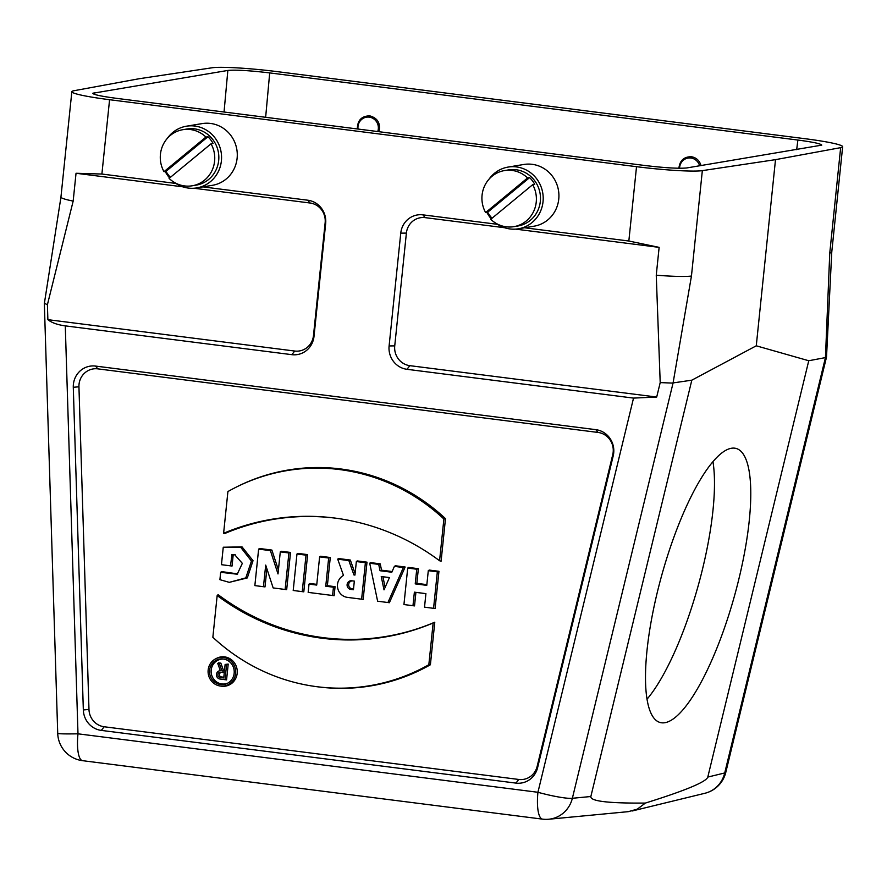 <?xml version="1.0" encoding="UTF-8"?>
<svg xmlns="http://www.w3.org/2000/svg" width="887" height="887" viewBox="0 0 887 887"><rect width="100%" height="100%" fill="white"/><g stroke="black" fill="none" stroke-linecap="round" stroke-linejoin="round"><path stroke-width="1.33" d="M831.762 252.108L842.65 146.721A53.32 4.28 -174.1 0 0 804.919 138.694L277.975 71.725A53.32 4.28 -174.1 0 0 212.148 67.767L138.993 78.755L73.843 90.751A53.32 4.28 5.9 0 0 71.847 91.683A53.32 4.28 5.9 0 0 109.578 99.71L636.522 166.689A53.32 4.28 5.9 0 0 702.338 170.637L775.504 159.649L756.267 345.808L808.756 360.743L825.442 357.594L829.766 253.039A53.32 4.28 5.9 0 0 831.762 252.108A53.32 4.28 5.9 0 0 831.762 252.085L826.518 357.029M182.955 186.847L76.038 173.264L73.166 201.105L47.41 304.707L47.876 319.664C51.734 322.757 57.544 324.819 65.283 325.873L291.845 354.667A21.011 20.102 -99.4 0 0 314.009 336.384L325.662 223.591A21.011 20.102 -99.4 0 0 307.811 200.218L202.946 186.891M175.925 183.454L101.894 174.04L76.038 173.264M409.849 365.666L406.967 369.302L633.529 398.097L656.702 397.043L409.849 365.666A17.773 17.008 80.6 0 1 394.737 345.897L406.39 233.104A17.773 17.008 80.6 0 1 425.139 217.637L504.603 227.726M406.967 369.302A21.011 20.102 80.6 0 1 389.105 345.93L400.758 233.137A21.011 20.102 80.6 0 1 422.922 214.854L497.563 224.333M524.583 227.771L628.839 241.02L659.13 247.373L656.258 275.214A53.32 4.28 5.9 0 0 691.45 276.023L673.089 382.918L691.816 380.179L756.267 345.808M537.6 767.687A21.011 20.102 80.6 0 1 515.924 783.099L101.295 730.4A21.011 20.102 -99.4 0 1 83.334 709.944L73.288 387.286A21.011 20.102 -99.4 0 1 95.552 366.076L595.842 429.663A21.011 20.102 80.6 0 1 613.205 455.907L537.6 767.687L537.145 766.423A17.773 17.008 -99.4 0 1 518.806 779.462L515.924 783.099M808.756 360.743L707.793 777.079C706.229 781.89 685.429 790.55 645.381 803.068C608.294 803.367 590.121 801.183 590.853 796.515L691.816 380.179M673.089 382.918L572.37 798.278L590.853 796.515M645.381 803.068L637.309 809.132L628.351 811.649L548.798 819.233A28.439 27.12 -95.4 0 0 548.853 819.222A28.439 27.12 -95.4 0 0 572.37 798.278A28.439 3.371 -166.4 0 1 537.932 792.279L633.529 398.097M842.65 146.721A53.32 4.28 -174.1 0 1 840.654 147.652L775.504 159.649M707.793 777.079L724.723 772.954L825.442 357.594M704.888 793.277A28.439 28.439 0 0 0 725.799 772.344A28.439 3.371 -166.4 0 1 724.723 772.954A28.439 27.286 76.3 0 1 704.899 793.277A28.439 27.286 76.3 0 1 704.888 793.277L632.065 811.017M223.956 659.096A12.518 11.974 -99.4 0 0 211.195 670.029A12.518 11.974 -99.4 0 0 227.937 683.057M217.77 663.487L219.399 663.698L221.95 670.882L224.433 671.193L225.132 664.43L226.584 664.607L225.032 679.664L219.976 679.021A4.18 3.991 80.6 0 1 220.331 670.705L217.77 663.487L218.457 662.844L220.874 663.154L223.424 670.328L224.511 670.472M225.132 664.43L228.203 664.086L226.573 679.874L221.162 679.187A4.546 4.357 80.6 0 1 221.051 679.165M218.612 671.115L219.677 670.583A4.546 4.357 80.6 0 1 220.209 670.35M430.395 664.762A196.803 188.277 80.6 0 1 315.983 686.582L314.807 686.416A196.426 187.922 80.6 0 1 212.858 637.276L217.171 595.532L218.102 594.656A234.113 223.979 -99.4 0 0 434.785 622.197L430.395 664.762L428.831 664.729A196.426 187.922 80.6 0 1 314.807 686.416M278.418 570.086L271.888 550.073L259.536 548.51L258.627 549.12L254.857 585.608L265.002 586.906L266.887 568.733M254.857 585.608L263.461 586.695L265.701 565.097L273.152 587.926L286.678 589.667L290.526 552.446L281.201 551.259L280.292 551.88L278.008 573.956L270.391 550.616L271.888 550.073M307.634 554.619L297.888 553.377L296.979 553.998L293.209 590.476L303.797 591.84L307.634 554.619L306.015 555.151L296.979 553.998M316.781 584.345L309.929 583.48L309.02 584.101L308.166 592.383L334.133 595.698L335.064 586.673L327.37 585.697L330.286 557.502L320.529 556.26L319.619 556.881L316.714 585.076L309.02 584.101M355.11 573.523L350.321 560.041L338.413 558.533L337.725 559.176L343.491 575.43A11.631 11.132 -99.4 0 0 347.416 597.372L363.16 599.39L367.007 562.17L357.261 560.928L356.352 561.549L354.955 575.075L353.946 574.953L355.011 574.554M348.314 597.494A12.008 11.487 -99.4 0 0 348.602 597.539L363.16 599.39M518.806 779.462L104.178 726.763A17.773 17.008 -99.4 0 1 88.977 709.467L78.943 386.799A17.773 17.008 80.6 0 1 97.781 368.859L598.06 432.446A17.773 17.008 80.6 0 1 612.751 454.643L537.145 766.423M418.365 568.689L408.619 567.447L407.71 568.068L403.94 604.546L414.517 605.91L415.914 592.372L425.915 593.647L424.518 607.163L435.107 608.526L438.954 571.306L429.197 570.064L428.288 570.685L426.78 585.353L415.227 583.879L416.846 583.358L418.365 568.689L416.746 569.221L407.71 568.068M426.847 584.622L416.846 583.358M380.224 563.844L370.478 562.602L369.713 563.245L377.618 601.209L389.382 602.716L405.148 567.015L395.391 565.773L394.393 566.383L391.81 572.226L380.024 570.729L381.554 570.186L380.224 563.844L378.705 564.387L369.713 563.245M392.121 571.527L381.554 570.186M223.602 533.298A234.478 224.333 80.6 0 1 337.382 518.407A234.478 224.333 80.6 0 1 439.575 560.75L441.094 561.216L445.485 518.651A196.803 188.277 -99.4 0 0 236.374 487.052L235.31 487.595A196.426 187.922 -99.4 0 0 227.915 491.553L223.602 533.298L224.4 533.675A234.113 223.979 80.6 0 1 337.969 518.496M220.231 686.017L221.417 686.183A14.791 14.148 -99.4 0 0 237.062 669.23A14.791 14.148 -99.4 0 0 216.772 658.243L215.707 658.786A14.414 13.793 -99.4 0 0 208.157 670.007A14.414 13.793 -99.4 0 0 220.231 686.017A14.414 13.793 -99.4 0 0 220.408 686.039A14.414 13.793 -99.4 0 0 235.476 669.397A14.414 13.793 -99.4 0 0 215.707 658.786M220.663 572.303L237.228 574.211L242.339 563.356L234.611 554.641L231.939 554.608L230.498 565.839L221.451 564.686L223.258 547.235L242.029 546.869L253.028 560.706L247.307 577.914L229.278 582.349L219.909 579.677L220.663 572.303L221.584 571.583L237.76 573.911M235.199 554.741L233.203 554.774L232.039 566.05L221.451 564.686M47.876 319.664L294.728 351.041A17.773 17.008 -99.4 0 0 313.477 335.563L325.141 222.77A17.773 17.008 -99.4 0 0 310.029 203.001L193.943 188.244M672.934 382.962A28.439 3.371 -166.4 0 1 671.459 383.051L660.205 382.596L656.702 397.043M656.258 275.214L660.205 382.596M672.923 382.973L671.459 383.051M797.879 140.046C813.002 142.053 820.974 143.749 821.772 145.135L686.649 167.965C678.821 168.696 664.873 167.876 644.794 165.492L116.618 98.357C101.539 96.361 93.567 94.665 92.714 93.279L227.848 70.439C235.665 69.707 249.624 70.539 269.703 72.911L797.879 140.046L796.67 149.681M73.166 201.105A53.32 4.28 -174.1 0 1 60.948 197.069A53.32 4.28 -174.1 0 1 60.959 197.047L44.35 303.565M47.41 304.707L44.55 303.365M515.58 229.123L659.13 247.373M647.011 699.211A142.197 37.808 105.5 0 0 698.246 585.509A142.197 37.808 105.5 0 0 712.96 461.661M826.507 357.073L825.575 357.594A28.439 3.371 13.6 0 0 826.307 357.306M678.899 168.253C679.764 160.536 683.932 156.7 691.383 156.722C696.328 157.62 699.533 160.569 701.007 165.581M357.361 128.959C357.406 120.399 361.541 116.02 369.746 115.842C377.685 118.071 380.767 123.36 378.982 131.708M403.94 604.546L414.517 605.91M412.976 605.699L414.373 592.161L415.914 592.372M414.373 592.161L425.915 593.636M424.518 607.163L435.107 608.526M433.566 608.316L437.335 571.838L438.954 571.306M437.335 571.838L428.288 570.685M415.227 583.879L416.746 569.221M381.244 576.528L384.016 589.866L389.448 577.57L381.244 576.528L382.918 576.761L385.124 587.36M389.437 577.581L382.918 576.761M377.618 601.209L389.382 602.716M387.941 602.517L403.385 567.525L405.148 567.015M403.385 567.525L394.393 566.383M380.024 570.729L378.705 564.387M350.808 589.411A4.357 4.169 80.6 0 1 347.105 584.566A4.357 4.169 80.6 0 1 351.695 580.774L354.334 581.107L353.436 589.744L350.808 589.411L352.072 588.835A3.98 3.814 80.6 0 1 348.691 584.4A3.98 3.814 80.6 0 1 352.882 580.941L354.323 581.118M361.619 599.168L365.389 562.691L367.007 562.17M365.389 562.691L356.352 561.549M353.946 574.953L348.846 560.584L350.321 560.041M348.846 560.584L337.725 559.176M353.514 589.012L352.072 588.835M308.166 592.383L334.133 595.698M332.581 595.487L333.445 587.205L335.064 586.673M333.445 587.205L325.751 586.218L327.37 585.697M325.751 586.218L328.667 558.023L330.286 557.502M328.667 558.023L319.619 556.881M293.209 590.476L303.797 591.84M302.245 591.629L306.015 555.151M263.461 586.695L265.002 586.906M273.152 587.926L286.678 589.667M285.137 589.456L288.907 552.967L290.526 552.446M288.907 552.967L280.292 551.88M270.391 550.616L258.627 549.12M217.171 595.532A234.478 224.333 -99.4 0 0 433.144 622.984L434.785 622.197M433.144 622.984L428.831 664.729M439.575 560.75L443.888 519.006L445.485 518.651M443.888 519.006A196.426 187.922 -99.4 0 0 235.31 487.595M209.609 670.195A12.884 12.329 -99.4 0 0 220.564 684.531A12.884 12.329 -99.4 0 0 227.405 683.345A12.884 12.329 -99.4 0 0 234.046 669.729A12.884 12.329 -99.4 0 0 223.358 658.997A12.884 12.329 -99.4 0 0 209.609 670.195M223.258 547.235L240.832 547.467L251.453 561.039L245.81 577.88L229.278 582.349M231.651 554.641L233.203 554.774M230.498 565.839L232.039 566.05M224.278 672.712L220.675 672.246A2.65 2.539 -99.4 0 0 217.88 674.552A2.65 2.539 -99.4 0 0 220.131 677.502L223.735 677.956L224.278 672.712L221.861 672.413A2.273 2.173 -99.4 0 0 219.455 674.397A2.273 2.173 -99.4 0 0 221.395 676.925L223.812 677.236M219.399 663.698L220.874 663.154M221.95 670.882L223.424 670.328M226.584 664.607L228.203 664.086M225.032 679.664L226.573 679.874M731.42 448.257A142.197 37.808 -74.5 0 1 736.177 448.467A142.197 37.808 -74.5 0 1 734.569 595.587A142.197 37.808 -74.5 0 1 660.105 722.495A142.197 37.808 -74.5 0 1 652.865 612.407A142.197 37.808 -74.5 0 1 711.939 462.881A142.197 37.808 -74.5 0 1 731.42 448.257M358.049 129.047A10.666 10.2 80.6 0 1 369.258 117.139A10.666 10.2 80.6 0 1 377.74 131.553M679.586 168.264A10.666 10.2 80.6 0 1 699.621 165.814M488.992 179.229A31.278 29.925 80.6 0 1 508.118 167.078A31.278 29.925 80.6 0 1 516.445 166.922A31.278 29.925 80.6 0 1 543.188 197.38A31.278 29.925 80.6 0 1 518.374 228.802A31.278 29.925 80.6 0 1 496.354 223.502M491.265 218.856A31.278 29.925 80.6 0 1 486.863 212.37M513.817 226.673A28.439 27.209 -99.4 0 0 532.699 184.673L490.755 219.289A28.439 27.209 -99.4 0 0 513.817 226.673L517.908 225.997A28.439 27.209 -99.4 0 0 540.083 193.477A28.439 27.209 -99.4 0 0 508.584 169.894L504.492 170.57A28.439 27.209 -99.4 0 0 492.063 176.247A28.439 27.209 -99.4 0 0 485.621 212.57L527.565 177.954A28.439 27.209 -99.4 0 0 504.492 170.57M508.118 167.078L523.829 164.472A31.278 29.925 80.6 0 1 532.167 164.317A31.278 29.925 80.6 0 1 558.91 194.763A31.278 29.925 80.6 0 1 534.085 226.185L518.374 228.802M485.621 212.57L487.662 212.237L529.606 177.622L527.565 177.954M492.052 218.202A28.439 27.209 80.6 0 1 487.662 212.237M529.606 177.622A28.439 27.209 80.6 0 1 534.739 184.33L532.699 184.673M167.355 138.339A31.278 29.925 80.6 0 1 186.47 126.198A31.278 29.925 80.6 0 1 194.807 126.043A31.278 29.925 80.6 0 1 221.55 156.5A31.278 29.925 80.6 0 1 196.726 187.922A31.278 29.925 80.6 0 1 174.706 182.622M169.628 177.977A31.278 29.925 80.6 0 1 165.215 171.49M192.18 185.793A28.439 27.209 -99.4 0 0 211.051 143.794L169.107 178.398A28.439 27.209 -99.4 0 0 192.18 185.793L196.26 185.117A28.439 27.209 -99.4 0 0 218.435 152.597A28.439 27.209 -99.4 0 0 186.935 129.003L182.855 129.69A28.439 27.209 -99.4 0 0 170.426 135.367A28.439 27.209 -99.4 0 0 163.984 171.69L205.928 137.075A28.439 27.209 -99.4 0 0 182.855 129.69M186.47 126.198L202.192 123.592A31.278 29.925 80.6 0 1 210.518 123.437A31.278 29.925 80.6 0 1 237.272 153.883A31.278 29.925 80.6 0 1 212.448 185.305L196.726 187.922M163.984 171.69L166.024 171.346L207.968 136.742L205.928 137.075M170.415 177.322A28.439 27.209 80.6 0 1 166.024 171.346M207.968 136.742A28.439 27.209 80.6 0 1 213.091 143.45L211.051 143.794M628.839 241.02L636.522 166.689M109.578 99.71L101.894 174.04M65.283 325.873L77.989 733.815L537.932 792.279A28.439 7.961 -82.8 0 0 542.511 819.133A28.439 28.439 0 0 0 548.865 819.222M702.338 170.637L691.45 276.023M829.766 253.039L840.654 147.652M77.989 733.815A28.439 1.153 178.2 0 1 57.722 733.349A28.439 28.439 0 0 0 82.569 760.68A28.439 7.961 -82.8 0 1 77.989 733.815M394.737 345.897L389.105 345.93M406.39 233.104L400.758 233.137M425.139 217.637L422.922 214.854M78.943 386.799L73.288 387.286M88.977 709.467L83.334 709.944M104.178 726.763L101.295 730.4M612.751 454.643L613.205 455.907M598.06 432.446L595.842 429.663M97.781 368.859L95.552 366.076M310.029 203.001L307.811 200.218M325.141 222.77L325.662 223.591M313.477 335.563L314.009 336.384M294.728 351.041L291.845 354.667M224.045 112.017L227.848 70.439M94.144 92.658L94.022 94.188M269.703 72.911L265.645 117.306M351.695 580.774L352.882 580.941M347.416 597.372L348.602 597.539M220.131 677.502L221.395 676.925M220.675 672.246L221.861 672.413M219.976 679.021L221.162 679.187M71.847 91.683L60.948 197.069M44.35 303.676L57.722 733.349M82.569 760.68L542.511 819.133M725.799 772.344L826.496 357.139M347.272 597.35L348.458 597.516M219.921 679.01L221.107 679.176"/></g></svg>
